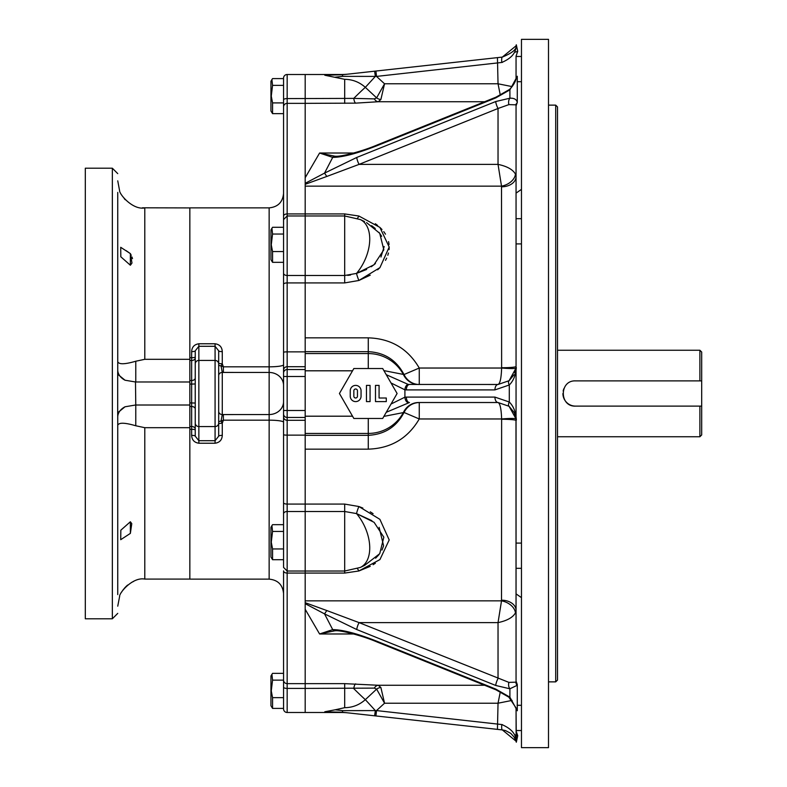 <?xml version="1.0" encoding="UTF-8"?>
<svg xmlns="http://www.w3.org/2000/svg" width="787" height="787" viewBox="0 0 787 787"><rect width="100%" height="100%" fill="white"/><g stroke="black" fill="none" stroke-linecap="round" stroke-linejoin="round"><path stroke-width="1.18" d="M335.134 77.195L342.699 76.359L375.35 76.398L365.335 87.347C359.354 82.055 352.468 79.379 344.686 79.32L324.805 75.237L341.706 74.499L305.189 74.499L305.189 184.315L326.812 176.455L324.529 173.13L305.189 183.322M516.026 367.529L515.987 368.031A14.422 1.249 5 0 1 501.624 368.031L501.516 186.155L305.189 186.155L305.189 184.315L305.189 600.845L501.516 600.845L501.624 418.969L419.255 418.969C407.932 438.339 390.942 448.403 368.267 449.151L305.189 449.151M305.189 186.155L305.189 351.671L368.267 351.671L368.267 353.57L305.189 353.57M305.189 433.43L368.267 433.43L368.267 435.329L305.189 435.329L305.189 603.678L324.529 613.87L326.812 610.545L305.189 602.685L305.189 600.845M305.189 603.678L305.189 712.501L287.166 712.501A3.601 3.601 0 0 1 283.556 708.9L283.556 570.86A3.601 2.213 180 0 0 287.166 573.074L287.166 571.028L283.556 567.417L283.556 513.852L283.556 524.673L272.558 524.673L271.918 525.627L272.558 531.451L283.556 531.451M305.189 177.714L319.591 153.022L332.714 157.39A5.411 3.768 -88.5 0 1 334.996 156.239L319.591 153.022L353.688 153.022M355.665 103.136A7.211 2.105 87.7 0 1 353.766 98.385L374.317 98.887A7.211 5.115 -95 0 0 378.232 101.739L355.665 103.136L305.189 103.353L305.189 184.119M305.189 435.142L287.166 435.142L287.166 504.083L344.686 504.083L358.882 506.523L379.895 519.341L389.201 539.931L379.934 559.577L358.882 570.978L370.234 566.355M373.117 564.712L375.35 563.256M373.087 513.655L370.244 511.835M362.856 508.077L359.59 506.779M287.166 74.499L287.166 98.591A3.601 1.19 180 0 0 283.556 99.792L283.556 78.1A3.601 3.601 0 0 1 287.166 74.499L305.189 74.499L305.189 103.353L287.166 103.353L287.166 213.926L344.686 213.926L358.882 216.022L379.895 227.394L389.201 247.059L379.934 267.629L358.882 280.477L370.234 275.175M377.632 269.813L379.914 267.639M385.502 260.34L386.653 258.116M387.804 255.283L388.473 253.02M389.073 249.597L389.201 247.069M389.073 244.521L388.571 241.599M385.492 234.172L383.761 231.634M381.99 229.509L379.914 227.413M377.603 225.426L375.35 223.744M335.134 709.805L344.686 707.68C352.468 707.621 359.354 704.955 365.335 699.653L375.35 710.602L342.699 710.641L335.134 709.805L324.805 711.763L341.706 712.501L305.189 712.501L305.189 688.409L287.166 688.409A3.601 1.19 180 0 1 283.556 687.208M353.688 633.978L319.591 633.978L334.996 630.761A5.411 3.768 -91.5 0 1 332.714 629.61L319.591 633.978L305.189 609.286M344.686 683.647L378.232 685.261A7.211 5.115 -85 0 0 374.317 688.113L305.189 688.409L305.189 683.647L344.686 683.647L344.686 707.68M357.377 568.716A7.211 1.604 -107.4 0 1 358.882 570.978L344.686 573.074L287.166 573.074L287.166 683.647A3.601 3.571 180 0 1 283.556 680.076M366.634 269.469L356.521 273.414A7.211 1.023 -110 0 0 358.882 280.477L344.686 282.917L287.166 282.917A3.601 1.358 180 0 0 283.556 284.284L283.556 216.14L283.556 227.286L272.558 227.286L271.938 228.23L272.558 234.044L283.556 234.034M368.267 337.849C390.883 338.567 407.882 348.631 419.255 368.031L404.016 374.543C396.382 360.082 384.469 352.458 368.267 351.671L368.267 337.849L305.189 337.849M517.118 77.185A5.411 4.427 -168.1 0 0 516.006 79.153C514.836 83.727 510.36 89.147 508.855 89.836L508.855 89.836A5.411 1.712 -128 0 1 509.897 89.856L509.897 98.208L495.751 101.523L356.796 157.439L324.529 173.13L332.714 157.39C342.679 157.311 357.446 153.406 377.042 145.684L495.751 97.922L509.897 89.856L517.285 76.25L517.285 102.438L516.056 105.901L516.056 141.345M484.625 101.739L378.232 101.739L380.878 99.526L384.548 83.786L498.033 83.786L500.316 95.207M516.056 104.032L516.056 141.178M377.042 145.684A5.411 1.141 68.1 0 1 377.298 144.916L377.298 144.916C362.118 151.409 340.741 156.839 335.636 156.239L334.996 156.239M283.556 99.792L283.556 106.924A3.601 3.571 180 0 1 287.166 103.353L287.166 98.591L353.766 98.385A36.045 1.643 -46 0 1 365.335 87.347L376.629 97.863A7.211 6.188 -158.7 0 0 380.878 99.526M342.699 76.359L342.335 74.755L324.805 75.237M341.706 74.499A54.067 54.067 0 0 0 347.638 74.165M283.556 219.583L287.166 215.972L305.189 215.972L305.189 213.926L287.166 213.926L287.166 275.499L344.686 275.499L356.521 273.414L373.963 264.786L383.83 249.804L379.728 233.306L366.565 222.603M371.612 225.653L375.261 228.496M379 232.381L381.636 236.307M384.194 246.518L380.947 257.044M375.429 263.547L371.287 266.744M344.686 282.917L344.686 215.972L360.367 219.563A36.045 21.692 -64.2 0 1 356.521 273.414L356.137 273.551M350.608 274.988L349.094 275.214M348.995 275.234L347.687 275.371M358.882 506.523A7.211 1.023 -70 0 0 356.521 513.586L371.897 520.679M379.108 527.329L383.594 545.735M383.535 545.942L381.961 550.083M378.97 554.658L375.615 558.19M341.706 712.501A54.067 54.067 0 0 1 347.638 712.835M324.805 711.763L342.335 712.245L342.699 710.641M355.665 683.864A7.211 2.105 -87.7 0 0 353.766 688.615A36.045 1.643 -134 0 0 365.335 699.653L376.629 689.137L384.548 703.214L380.878 687.474L378.232 685.261L484.625 685.261M334.996 630.761L335.646 630.761C340.741 630.161 362.118 635.591 377.298 642.084L377.298 642.084A5.411 1.141 -68.1 0 1 377.042 641.316L495.751 689.078A5.411 1.141 111.9 0 0 496.017 689.845L377.298 642.084M516.056 645.822L516.056 610.368A14.422 10.172 -0 0 0 501.634 600.196M500.316 691.793L498.033 703.214L384.548 703.214L376.511 710.582L375.35 710.602L374.602 715.806L502.332 729.913L516.095 741.197L516.311 742.21L517.728 735.717L516.056 730.877M501.634 419.264A14.422 1.269 180 0 1 516.056 420.533L516.056 610.368L515.446 612.906A14.422 9.887 20 0 0 501.516 600.845L498.033 622.615L498.033 678.522A5.411 1.141 -68.1 0 0 495.751 685.477L509.897 688.792L517.118 685.349L517.285 684.562L517.285 710.75L509.897 697.144L509.897 688.792A5.411 3.591 -88.6 0 1 508.914 682.388L359.079 622.615L326.812 610.545M364.686 565.341L379.728 553.684L383.83 537.187L374.081 522.312L356.521 513.586L344.686 511.501L305.189 511.501L305.189 533.173M368.267 449.151L368.267 435.329C384.617 434.463 396.54 426.839 404.016 412.457L419.255 418.969L419.255 402.511L498.033 402.511C500.079 403.377 501.27 408.856 501.624 418.969A14.422 1.249 -5 0 1 515.987 418.969L516.056 681.099L517.285 684.562L515.928 682.172L508.914 682.388M514.216 412.604L509.071 406.289L498.033 402.511L419.255 402.511C412.418 402.816 407.341 406.131 404.016 412.457L383.889 416.392M391.011 382.954L404.912 389.831L404.912 397.169L391.011 404.046M383.889 370.608L404.016 374.543A18.022 17.039 90 0 0 419.255 384.489L419.255 368.031L501.624 368.031C501.27 378.144 500.079 383.623 498.033 384.489L408.266 384.44L386.26 374.71M357.377 218.284A7.211 1.604 107.4 0 0 358.882 216.022M360.367 219.563L364.538 221.58M326.812 176.455L359.079 164.385A5.411 1.141 -111.9 0 1 356.796 157.439M495.751 101.523A5.411 1.141 -111.9 0 0 498.033 108.478L359.079 164.385L498.033 164.385L501.516 186.155A14.422 9.887 -20 0 0 515.446 174.094L516.056 176.632L516.056 218.678L521.466 218.678M516.056 218.678L516.056 366.467A14.422 1.269 0 0 1 501.634 367.736M501.634 186.804A14.422 10.172 180 0 0 516.056 176.632L516.056 420.533A18.022 18.022 0 0 0 516.026 419.579L516.361 420.081L516.331 419.432C515.77 411.906 513.419 406.102 509.287 402.019L509.287 384.981A5.411 2.617 -127.8 0 1 509.071 380.711L498.033 384.489A5.411 3.099 90 0 0 494.934 389.899L406.358 389.899A5.411 3.099 90 0 1 409.456 384.489M515.446 174.094C512.799 169.49 506.985 166.264 498.033 164.385L498.033 108.478L508.914 104.612L515.928 104.828L517.285 102.438M517.266 102.428C516.606 99.398 514.147 98.001 509.897 98.208A5.411 3.591 -91.4 0 0 508.914 104.612M508.855 89.836L496.017 97.155A5.411 1.141 68.1 0 0 495.751 97.922M374.317 98.887L376.629 97.863L384.548 83.786L376.511 76.418L375.35 76.398L374.602 71.194L375.92 71.046L342.335 74.755M516.056 56.123L516.056 78.867A18.022 9.011 180 0 1 516.056 78.897L516.056 56.123L517.728 51.283L516.311 44.79L516.095 45.794L502.332 57.087L497.443 57.628L498.033 83.786L512.101 86.6M497.443 57.628L375.92 71.046L376.511 76.418L501.791 62.458C511.038 58.504 515.8 53.162 516.056 46.443L516.134 45.577C516.882 49.188 512.288 53.024 502.332 57.087A5.411 1.121 -96.3 0 0 501.791 62.458L502.411 62.37M521.466 189.362L516.056 193.12L516.056 137.538M516.056 193.12L516.056 105.901A18.022 9.011 180 0 0 515.928 104.828M516.056 649.462L516.056 682.772M342.335 712.245L374.602 715.806M380.878 687.474A7.211 6.188 -21.3 0 0 376.629 689.137L374.317 688.113M375.92 715.954L376.511 710.582L501.791 724.542A5.411 1.121 -83.7 0 0 502.332 729.913L505.52 730.582L510.753 733.356L514.177 737.124L516.134 741.423L516.056 708.103A18.022 9.011 0 0 1 516.056 708.133L516.311 742.21A5.411 5.381 180 0 1 516.056 740.557C515.81 733.848 511.058 728.506 501.791 724.542L502.411 724.63M516.056 645.655L516.056 681.099A18.022 9.011 0 0 1 515.928 682.172A5.411 4.85 -164.4 0 0 517.118 685.349M512.101 700.4L498.033 703.214L497.443 729.372M495.751 685.477L356.796 629.561A5.411 1.141 -68.1 0 1 359.079 622.615L498.033 622.615C506.985 620.736 512.799 617.51 515.446 612.906M517.118 709.815A5.411 4.427 -11.9 0 1 516.006 707.847L508.855 697.164A5.411 1.712 -52 0 0 509.897 697.144L495.751 689.078M514.393 412.968L515.987 418.969M386.26 412.29L409.456 402.511A5.411 3.099 90 0 1 406.358 397.101L404.912 397.169A5.411 3.089 -95 0 0 408.266 402.56M418.645 402.511A18.022 17.039 -90 0 0 403.456 412.378A39.93 39.93 0 0 1 368.267 433.43L368.267 418.477M368.267 368.523L368.267 353.57A39.93 39.93 0 0 1 403.456 374.622A18.022 17.039 -90 0 0 418.645 384.489M515.987 368.031L514.806 373.058M514.098 374.632L509.13 380.662M516.026 707.936L517.285 710.75L516.056 708.074M516.311 44.79L516.056 46.443A5.411 5.381 0 0 1 516.311 44.79M516.056 78.926L517.285 76.25L516.026 79.064M515.416 52.129L517.728 51.283M548.5 747.65L548.5 39.35L521.466 39.35L521.466 747.65L548.5 747.65M517.728 735.717L515.416 734.871M498.033 402.511A5.411 3.099 -90 0 1 494.934 397.101L509.287 402.019A5.411 2.617 -52.2 0 0 509.071 406.289L516.331 419.432M494.934 389.899L509.287 384.981C513.409 380.918 515.76 375.114 516.331 367.568L509.071 380.711M516.056 366.467A18.022 18.022 0 0 1 516.026 367.421L516.331 367.568M555.711 105.133L557.511 106.934L557.511 680.066L555.711 681.867L555.711 105.133L548.5 105.133M548.5 292.193L548.5 494.807M271.918 525.627L270.944 527.32L270.944 557.058L272.558 559.705L283.556 559.705L283.556 566.679M272.558 559.705L272.558 548.942L283.556 548.942M272.558 548.942L271.279 542.194L272.558 531.451M699.889 406.112L701.689 406.112L701.689 434.955L699.889 436.755L699.889 406.112L575.533 406.112C559.272 406.909 559.232 380.111 575.533 380.888L699.889 380.888L699.889 350.245L557.511 350.245M563.876 388.67A12.612 12.612 0 0 0 563.158 391.031M562.912 393.51A12.612 12.612 0 0 0 575.533 406.112M699.889 380.888L701.689 380.888L701.689 406.112L701.099 406.112M701.689 380.888L701.689 352.045L699.889 350.245M195.245 382.649L195.215 383.948A3.601 1.731 4.5 0 0 195.245 384.056M195.245 409.033A3.601 2.548 0 0 0 191.644 406.486L191.644 384.095L195.215 383.948L195.245 404.351M195.245 402.944A3.601 1.731 175.5 0 0 195.215 403.052L189.844 402.905L189.844 384.095L191.644 384.095L191.644 360.485L189.844 360.485L189.844 357.701L191.644 357.701L191.644 351.632C191.9 347.047 194.3 344.431 198.855 343.771L215.077 343.771C219.622 344.431 222.023 347.047 222.278 351.632L222.278 363.742A3.601 0.58 -0 0 1 218.678 363.161L218.678 364.952A3.601 0.984 180 0 0 221.029 365.876L222.278 372.438L269.144 372.458L269.144 366.831L223.37 366.831L221.029 365.876L222.278 363.742L223.37 366.831L223.37 372.458M195.245 363.909A3.601 3.482 0 0 1 198.855 360.426L198.855 346.29L195.245 350.815L195.245 436.185L198.855 440.71L198.855 426.574A3.601 3.482 180 0 1 195.245 423.091M218.678 423.091L218.678 350.815L215.077 346.29L215.077 440.71L218.678 436.185L218.678 423.091A3.601 3.482 180 0 1 215.077 426.574L198.855 426.574L198.855 360.426L215.077 360.426A3.601 3.482 0 0 1 218.678 363.909M218.678 423.839A3.601 0.58 180 0 1 222.278 423.258L221.029 421.124A3.601 0.984 -0 0 0 218.678 422.048L218.678 436.185A3.601 0.817 180 0 1 222.278 435.368C222.023 439.953 219.622 442.569 215.077 443.229L198.855 443.229C194.3 442.569 191.9 439.953 191.644 435.368L191.644 429.299A3.601 0.698 180 0 1 195.245 429.987M189.844 426.515L191.644 426.515L191.644 429.299L189.844 429.299L189.844 406.486L191.644 406.486L191.644 426.515A3.601 2.548 180 0 1 195.245 429.063M195.245 377.967A3.601 2.548 0 0 1 191.644 380.514L189.844 380.514L189.844 360.485M195.245 357.013L195.245 357.937A3.601 2.548 -0 0 1 191.644 360.485L191.644 357.701A3.601 0.698 0 0 0 195.245 357.013M218.678 363.161L218.678 350.815A3.601 0.817 180 0 0 222.278 351.632M218.678 375.684A3.601 3.237 180 0 1 222.278 372.438L222.278 414.562L221.029 421.124L223.37 420.169L222.278 423.258L222.278 435.368M189.844 429.299L189.844 579.134L269.144 579.134L269.144 414.542L222.278 414.562A3.601 3.237 0 0 1 218.678 411.316M195.245 436.185A3.601 0.817 0 0 0 191.644 435.368M283.556 401.596A14.422 12.946 180 0 1 269.144 414.542L269.144 372.458A14.422 12.946 180 0 1 283.556 385.404L283.556 364.755A14.422 2.076 180 0 1 269.144 366.831L269.144 207.866L189.844 207.866L189.844 357.701M195.245 350.815A3.601 0.817 -0 0 1 191.644 351.632M223.37 414.542L223.37 420.169L269.144 420.169A14.422 2.076 0 0 1 283.556 422.245M271.909 228.279L270.944 229.942L270.944 259.68L272.558 262.337L283.556 262.337L283.556 524.673M283.556 106.924L283.556 216.14A3.601 2.213 180 0 1 287.166 213.926M283.556 114.509L283.556 102.91L272.558 102.91L271.269 96.122L272.558 85.38L283.556 85.38M283.556 416.815A3.601 3.482 180 0 0 287.166 420.297L287.166 435.142A3.601 0.512 180 0 1 283.556 434.631L283.556 402.511M283.556 697.666L272.558 697.666L271.269 690.878L272.558 680.135L271.918 674.321L272.558 673.357L283.556 673.357L283.556 672.492M283.556 502.716L283.556 513.852A3.601 2.351 180 0 1 287.166 511.501L287.166 504.083A3.601 1.358 180 0 1 283.556 502.716M305.189 369.536L287.166 369.536L287.166 376.501L305.189 376.501L305.189 410.499L283.556 410.499M305.189 602.901L305.189 683.647L287.166 683.647L287.166 712.501M305.189 275.499L305.189 253.827M305.189 233.995L305.189 216.72M305.189 553.005L305.189 570.28M272.558 680.135L283.556 680.135M271.889 674.37L270.944 676.013L270.944 705.742L272.558 708.398L283.556 708.398M272.558 708.398L272.558 697.666M271.889 79.615L270.944 81.258L270.944 110.987L272.558 113.643L283.556 113.643M272.558 113.643L272.558 102.91M272.558 85.38L271.918 79.566L272.558 78.602L283.556 78.602M272.558 262.337L272.558 251.574L283.556 251.574M272.558 251.574L271.269 244.806L272.558 234.044M142.388 207.807L189.844 207.916L189.844 579.084L144.788 579.084C132.728 576.763 119.319 592.749 119.565 596.438C119.309 592.808 132.688 576.753 144.788 579.084L144.788 427.685L135.777 425.767L135.777 405.01L189.844 405.01M125.271 587.25L122.792 590.26M122.172 591.185L121.601 592.109M119.673 596.143L117.745 606.167M133.554 581.445L131.518 582.449M127.661 585.036L125.881 586.62M189.844 427.685L144.788 427.685M189.844 381.99L135.492 381.98L135.777 405.01M117.745 361.627C118.719 364.568 124.73 364.44 135.777 361.233L144.788 359.315L189.844 359.315M144.788 207.916C132.728 210.237 119.319 194.251 119.565 190.562C119.309 194.192 132.688 210.247 144.788 207.916L144.788 359.315M124.248 198.629L125.271 199.75M117.745 425.373L117.745 417.021L117.745 425.373C118.67 422.403 124.671 422.54 135.777 425.767M126.038 250.571L130.121 253.444M130.426 253.719L131.232 255.303M131.99 257.005L132.511 258.628M131.97 263.006L130.367 253.611L120.716 247.305L120.814 256.778L130.367 265.229L131.754 263.379M130.367 521.771L120.834 530.192L120.716 539.695L130.367 533.389L131.773 523.66L130.367 521.771L130.367 533.389M112.344 618.789L85.311 618.789L85.311 168.211L112.344 168.211L112.344 618.789L117.745 613.378M117.745 594.588L117.745 417.021A18.022 12.74 180 0 1 125.035 406.781L135.492 405.02M125.035 406.781L117.686 412.762L117.686 374.238L125.035 380.219L135.492 381.98M125.035 380.219A18.022 12.74 0 0 1 117.745 369.979L117.745 192.412M117.686 374.238L117.745 369.979M117.745 417.021L117.686 412.762M130.367 253.611L130.367 265.229M353.845 418.477L339.433 393.5L353.845 368.523L382.689 368.523L397.101 393.5L382.689 418.477L353.845 418.477M379.078 385.394L375.478 385.394L375.478 401.606L386.289 401.606L386.289 398.006L379.078 398.006L379.078 385.394M370.067 401.606L370.067 385.394L366.467 385.394L366.467 401.606L370.067 401.606M361.056 390.795L361.056 396.205A5.411 5.411 0 0 1 355.655 401.606A5.411 5.411 0 0 1 350.245 396.205L350.245 390.795A5.411 5.411 0 0 1 355.655 385.394A5.411 5.411 0 0 1 361.056 390.795M353.845 396.205A1.8 1.8 0 0 0 355.655 398.006A1.8 1.8 0 0 0 357.455 396.205L357.455 390.795A1.8 1.8 0 0 0 355.655 388.994A1.8 1.8 0 0 0 353.845 390.795L353.845 396.205M344.686 79.32L344.686 103.353M356.796 629.561L324.529 613.87L332.714 629.61C342.699 629.708 357.475 633.614 377.042 641.316M305.189 511.501L287.166 511.501L287.166 571.028L344.686 571.028L344.686 573.074M356.521 513.586A36.045 21.692 -115.8 0 1 360.367 567.437L344.686 571.028L344.686 504.083M352.527 416.195L305.189 416.195M352.527 370.805L305.189 370.805M344.686 213.926L344.686 215.972L305.189 215.972M408.266 384.44A5.411 3.089 -85 0 0 404.912 389.831L406.358 389.899M406.358 397.101L494.934 397.101M198.855 443.229L198.855 440.71L215.077 440.71L215.077 443.229M215.077 343.771L215.077 346.29L198.855 346.29L198.855 343.771M283.556 373.018A3.601 3.482 180 0 1 287.166 369.536L287.166 275.499A3.601 2.351 180 0 1 283.556 273.148M305.189 351.858L287.166 351.858A3.601 0.512 180 0 0 283.556 352.369M305.189 366.703L287.166 366.703A3.601 3.482 180 0 0 283.556 370.185M305.189 420.297L287.166 420.297L287.166 376.501L283.556 376.501M305.189 417.464L287.166 417.464A3.601 3.482 180 0 1 283.556 413.982M135.777 381.99L135.777 361.233M364.765 565.312L360.367 567.437M377.298 144.916L496.017 97.155M508.855 697.164L496.017 689.845M517.098 81.7L521.466 81.7M516.056 56.467L521.466 56.467M516.056 730.533L521.466 730.533M517.098 705.3L521.466 705.3M516.056 568.322L521.466 568.322M516.056 543.089L521.466 543.089M516.056 243.911L521.466 243.911M555.711 681.867L548.5 681.867M521.466 597.638L516.056 593.88M699.889 436.755L557.511 436.755M269.144 579.134C277.9 579.989 282.71 584.8 283.556 593.555M269.144 207.866C277.9 207.011 282.71 202.2 283.556 193.445M119.565 190.562L117.745 180.833M112.344 168.211L117.745 173.622"/></g></svg>

